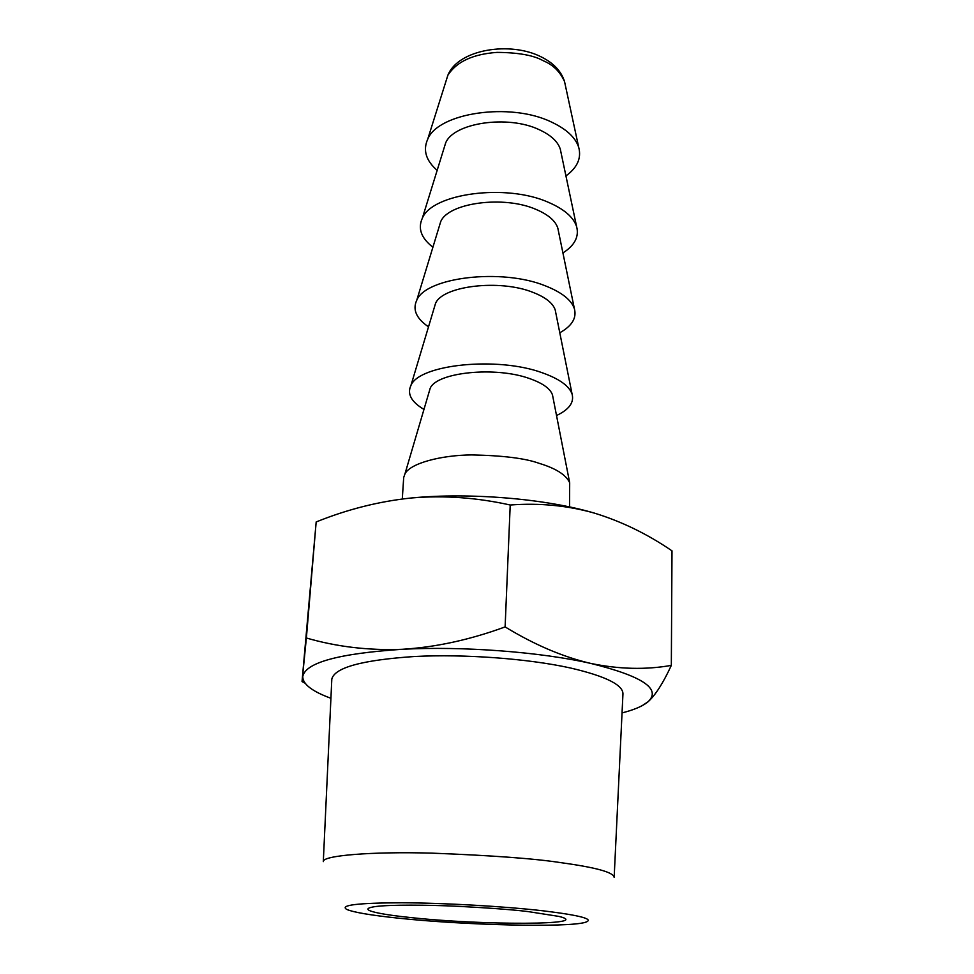 <?xml version="1.0" encoding="UTF-8"?>
<svg xmlns="http://www.w3.org/2000/svg" width="974" height="974" viewBox="0 0 974 974"><rect width="100%" height="100%" fill="white"/><g stroke="black" fill="none" stroke-linecap="round" stroke-linejoin="round"><path stroke-width="1.46" d="M528.066 911.579C513.432 909.765 490.19 908.011 458.352 906.319C426.831 904.809 390.379 904.651 375.842 906.502C351.675 909.886 388.297 915.353 410.164 917.496C480.998 925.41 595.345 925.288 558.942 916.412L528.066 911.579M543.175 910.824C504.057 906.344 444.485 902.947 401.738 902.776C357.58 902.935 339.281 905.163 346.829 909.472C353.903 912.394 370.924 915.268 397.891 918.117C463.234 925.154 566.71 927.796 585.143 922.378C595.017 919.286 581.028 915.426 543.175 910.824M561.316 862.721C596.027 867.481 613.644 872.363 614.156 877.367L622.91 694.827C624.115 685.379 606.68 676.455 570.594 668.018C528.273 658.643 464.561 653.907 414.413 656.513C362.218 660.031 334.679 667.543 331.817 679.061L323.307 861.625C322.077 855.525 371.8 851.446 431.458 853.127C491.919 855.44 535.201 858.642 561.316 862.721M622.045 712.919C634.342 709.766 643.047 706.028 648.148 701.694C661.504 688.91 642.402 676.151 590.853 663.44C540.643 651.947 462.48 646.018 402.043 649.305C338.66 653.542 305.58 662.6 302.768 676.467C302.61 684.052 311.984 691.333 330.917 698.285M305.069 683.2L302.22 681.678M306.372 637.994L316.173 521.954L302.037 681.569L306.372 637.994C336.675 646.809 368.562 650.583 402.043 649.305C435.512 647.296 469.87 639.833 505.116 626.915C534.446 644.788 563.021 656.963 590.853 663.44C619.001 669.26 645.823 669.905 671.329 665.388C663.197 682.993 655.465 695.095 648.148 701.694L642.024 705.76M505.116 626.915L510.218 505.007C476.919 497.592 444.083 495.242 411.698 497.945C379.336 501.281 347.499 509.292 316.173 521.954M671.329 665.388L671.999 550.846C647.32 533.983 621.436 521.394 594.323 513.091C567.525 505.506 539.499 502.815 510.218 505.007M565.931 175.917C577.314 167.65 581.575 158.141 578.726 147.403C575.524 137.517 566.405 129.043 551.357 122.006C510.23 101.953 438.154 112.716 427.708 139.221C422.801 150.191 425.955 160.576 437.156 170.365M411.698 497.945C470.32 492.345 545.817 498.7 594.323 513.091M444.059 148.085L445.642 142.971C453.592 122.797 507.953 114.664 539.219 129.688C550.834 135.057 557.871 141.547 560.306 149.18L576.608 226.625C573.516 217.214 564.141 209.13 548.484 202.349C506.151 183.319 432.103 193.376 422.314 218.273C417.688 228.488 421.218 238.131 432.906 247.213M562.923 252.948C574.684 245.411 579.25 236.633 576.608 226.625M402.286 498.968L403.699 477.491L404.965 473.851C410.151 463.344 440.978 455.126 471.781 454.919C502.937 455.528 525.388 458.34 539.146 463.332C555.959 468.409 566.138 474.886 569.68 482.763L569.547 506.93M439.225 226.467L440.674 221.731C448.137 202.775 503.96 195.177 536.138 209.459C548.228 214.609 555.448 220.818 557.81 228.074L574.404 308.819C571.434 299.98 561.791 292.334 545.489 285.893C501.902 267.996 425.808 277.188 416.738 300.284C412.404 309.659 416.336 318.51 428.511 326.838M429.035 392.193L430.191 388.285C436.571 372.275 495.486 366.139 529.613 378.582C542.688 383.184 550.322 388.626 552.489 394.92L569.68 482.763M559.782 332.767C571.957 325.998 576.827 318.011 574.404 308.819M556.519 415.533C569.108 409.579 574.295 402.445 572.091 394.141C569.254 385.972 559.356 378.874 542.384 372.811C497.483 356.216 419.27 364.373 410.955 385.412C406.937 393.873 411.272 401.872 423.958 409.409M434.221 307.784L435.524 303.45C442.464 285.881 499.808 278.941 532.936 292.358C545.513 297.253 552.94 303.109 555.204 309.927L572.091 394.141M446.08 80.891L447.857 75.266C456.502 61.727 472.901 54.106 497.057 52.389C518.375 52.547 533.764 55.323 543.224 60.741C552.976 64.71 560.087 71.662 564.543 81.585C561.365 71.37 553.768 63.225 541.727 57.149C510.814 40.945 458.182 49.126 447.857 75.266L427.708 139.221M564.543 81.585L578.726 147.403M422.314 218.273L445.642 142.971M404.965 473.851L430.191 388.285M416.738 300.284L440.674 221.731M410.955 385.412L435.524 303.45"/></g></svg>
